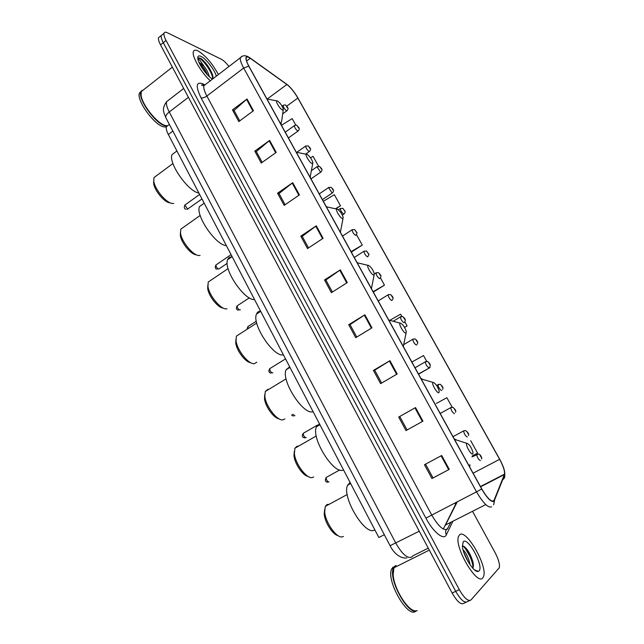 <?xml version="1.0" encoding="UTF-8"?>
<svg xmlns="http://www.w3.org/2000/svg" width="644" height="644" viewBox="0 0 644 644"><rect width="100%" height="100%" fill="white"/><g stroke="black" fill="none" stroke-linecap="round" stroke-linejoin="round"><path stroke-width="0.97" d="M443.305 529.054L455.324 504.92M384.307 534.689L378.841 537.515L168.326 134.507C166.538 131.006 165.902 128.398 166.41 126.667L168.116 125.371M206.692 64.505L200.727 58.387L206.692 64.505M159.921 36.603L158.513 37.738C158.158 39.26 158.835 41.635 160.525 44.879L452.144 593.052C457.127 601.649 461.04 605.054 463.897 603.283L466.095 602.245M228.966 66.477C226.116 62.838 223.581 60.431 221.343 59.24L167.392 32.764C165.516 31.862 164.389 32.047 164.003 33.311C163.673 34.816 164.357 37.199 166.055 40.443L459.293 589.646L455.719 591.353C460.702 599.958 464.614 603.38 467.439 601.609C464.614 603.38 460.702 599.958 455.719 591.353L163.286 42.665L455.719 591.353L452.144 593.052M158.513 37.738L161.25 35.533C160.911 37.038 161.588 39.421 163.286 42.665C161.588 39.421 160.911 37.038 161.25 35.533L162.65 34.406M482.807 577.877L483.612 576.404C487.822 565.931 465.87 528.136 459.558 534.858L458.488 536.597C454.028 546.82 477.124 586.112 482.807 577.877L483.612 576.404C487.822 565.931 465.87 528.136 459.558 534.858L458.488 536.597C454.028 546.82 477.124 586.112 482.807 577.877M218.38 74.591C212.359 63.45 205.573 55.553 198.022 50.916C195.454 49.701 193.892 49.982 193.353 51.77C191.671 56.318 201.234 72.716 210.306 80.782C201.234 72.716 191.671 56.318 193.353 51.77C193.892 49.982 195.454 49.701 198.022 50.916C205.573 55.553 212.359 63.45 218.38 74.591M493.803 500.992C491.066 501.918 487.057 497.901 481.768 488.933L248.914 66.219C246.853 62.42 245.936 59.691 246.169 58.032C246.523 56.551 247.876 56.632 250.218 58.266L286.886 84.485C290.661 87.455 294.316 91.971 297.858 98.041L499.631 459.325C503.23 465.998 504.864 470.933 504.534 474.129L493.803 500.992M494.012 501.37L504.614 474.861C505.274 471.899 503.721 466.844 499.945 459.687L297.995 98.105C294.767 92.535 291.313 88.123 287.627 84.887L250.081 57.984C245.05 55.046 244.599 57.767 248.737 66.131L481.672 489.005C487.097 498.198 491.203 502.32 494.012 501.37M212.673 78.576L212.673 78.576C212.552 71.645 200.34 56.165 198.078 58.193M475.827 570.391L475.884 570.826M239.729 120.887L234.062 110.414L247.038 98.999L232.468 109.866L238.803 121.571L253.454 110.752L247.038 98.999M234.118 110.527L232.468 109.866M262.189 162.385L256.328 151.549L269.651 140.416L254.791 151.115L261.247 163.053L276.204 152.411L269.651 140.416M256.376 151.646L254.791 151.115M285.115 204.72L279.045 193.506L292.73 182.679L277.556 193.2L284.149 205.388L299.412 194.915L292.73 182.679M279.085 193.594L277.556 193.2M308.5 247.932L302.221 236.324L316.284 225.811L300.796 236.147L307.518 248.576L323.103 238.296L316.284 225.811M302.261 236.396L300.796 236.147M424.468 464.735L441.687 455.493L424.468 464.735L431.939 478.54L449.271 469.371L441.687 455.493M425.563 464.171L433.018 477.929L449.271 469.371M433.018 477.929L431.939 478.54M398.684 417.071L415.533 407.588L398.684 417.071L405.994 430.586L422.947 421.168L415.533 407.588M373.44 370.413L374.687 370.195L389.934 360.696L373.44 370.413L380.596 383.639L397.187 373.987L389.934 360.696M356.752 337.053L350.022 324.624L364.866 314.795L348.718 324.721L355.73 337.681L371.974 327.812L364.866 314.795M350.046 324.665L348.718 324.721M332.376 292.03L325.872 280.019L340.322 269.844L324.512 279.979L331.378 292.666L347.285 282.587L340.322 269.844M325.904 280.076L324.512 279.979M459.293 589.646C464.292 598.26 468.196 601.689 470.997 599.942L499.317 567.726C499.961 564.337 498.528 559.258 495.011 552.488L472.728 511.682M336.023 208.761L340.483 205.774L334.333 194.681L323.328 201.314M318.538 166.176L313.056 156.299L310.553 157.836M295.797 125.169L292.167 118.609L281.452 125.298M404.569 327.434L407.089 325.92L404.818 321.823M401.784 316.349L400.584 314.183L390.119 320.149M426.674 361.26L423.511 355.544L411.87 362.041M418.455 373.995L430.144 367.507L418.56 374.18M452.096 407.105L446.88 397.702L436.382 403.442M472.229 455.968L477.598 453.11L470.708 440.681M351.334 252.142L362.274 245.082L356.462 234.601M373.319 292.062L384.468 285.123L380.395 277.765M374.671 370.163L381.642 383.035M399.852 416.668L407.064 429.991M384.468 285.123L373.109 291.684M407.089 325.92L404.537 327.369M362.274 245.082L351.069 251.675M340.483 205.774L335.653 208.672M395.352 565.867L393.919 567.807L393.17 574.673C393.822 588.841 408.521 612.122 415.976 610.81M395.271 566.181L394.015 567.758M393.387 569.529L393.106 574.907C393.742 586.869 404.682 606.608 412.587 609.932M396.165 565.456L394.957 566.06L393.524 568C387.567 578.578 408.739 616.888 417.151 610.552M393.202 566.945L391.761 568.885C385.523 580.003 408.296 619.657 415.992 610.955M462.988 549.614C466.433 553.365 468.816 558.453 470.144 564.869M463.785 552.294L468.438 562.244M479.047 570.922C484.159 566.47 467.955 536.605 463.261 541.701L462.36 546.201C462.923 555.474 474.121 573.208 478.267 571.389L479.047 570.922M472.744 568.137C473.573 566.945 473.614 564.796 472.873 561.681C470.297 553.59 467.142 548.39 463.398 546.088L462.408 545.983M478.267 571.389L474.507 569.843M462.698 545.943C466.642 548.326 472.978 560.803 473.01 567.686M464.316 546.603C467.987 550.451 470.836 555.933 472.881 563.049L473.396 565.762M464.759 554.903L467.077 559.845M324.632 509.565L324.214 514.065C324.753 522.244 332.69 534.649 337.979 535.591M329.229 504.268L327.007 504.534L325.309 506.393L324.697 511.899C325.341 522.244 336.176 537.877 342.004 536.919L343.453 536.484M466.86 443.338L466.852 443.338C464.831 444.086 471.046 455.3 472.752 453.988L473.05 452.587C471.464 447.387 469.396 444.304 466.86 443.338L454.439 439.321M350.086 482.461L347.639 485.174C341.328 496.926 365.76 537.225 374.711 529.746M294.3 451.42L293.97 455.606C294.59 463.575 302.825 475.691 308.106 476.423M298.631 446.107L297.005 446.236L294.912 448.24L294.389 453.432C295.137 463.535 306.367 478.79 312.115 477.59L313.684 477.003M433.138 382.367L433.018 382.415C431.102 383.148 437.018 393.573 438.87 392.727L439.248 391.359C437.743 386.537 435.706 383.534 433.138 382.367M319.48 423.881L316.494 426.763C310.617 437.872 334.123 475.514 343.469 469.935L343.526 469.911M264.74 394.675L264.491 398.556C265.175 406.348 273.781 418.302 279.045 418.825M268.757 389.387L267.759 389.427L265.288 391.496L264.845 396.374C265.682 406.227 277.347 421.232 283.014 419.84L284.898 418.874M400.318 323.038L400.085 323.103C398.282 323.811 403.925 333.552 405.897 333.125L406.372 331.805C404.939 327.321 402.927 324.399 400.318 323.038M289.671 366.806L286.129 369.737C280.671 380.218 303.356 415.557 313.032 411.669L313.097 411.653M235.921 339.275L235.744 342.874C236.493 350.513 245.525 362.411 250.766 362.725M239.608 334.051L236.404 336.104L236.042 340.66C236.952 350.159 248.817 364.874 254.485 363.627L256.771 362.202M368.376 265.296L368.022 265.352C366.315 266.028 371.733 275.165 373.81 275.109L374.373 273.877C373.013 269.691 371.016 266.825 368.376 265.296M260.619 311.189L260.546 311.189C258.622 311.213 257.286 312.163 256.529 314.047C251.466 323.908 273.41 357.259 283.376 354.9L283.449 354.892M207.835 285.179L207.706 288.504C208.519 296.023 218.034 307.969 223.227 308.065M211.168 280.043L208.237 282.016L207.948 286.258C208.898 295.202 220.489 309.41 226.31 308.895L227.018 308.83M337.271 209.067L336.804 209.099C335.186 209.735 340.394 218.348 342.56 218.622L343.228 217.495C341.924 213.575 339.943 210.765 337.271 209.067M231.695 256.924C229.739 256.892 228.395 257.809 227.67 259.653C222.969 268.926 244.253 300.555 254.477 299.573L254.549 299.573M180.433 232.347L180.352 235.422C181.206 242.724 191.002 254.638 196.195 254.774M183.411 227.316L180.763 229.192L180.529 233.136C181.528 241.564 192.87 255.37 198.827 255.507L200.059 255.459M306.979 154.294L306.383 154.286C304.862 154.882 309.885 163.029 312.131 163.608L312.895 162.594C311.64 158.915 309.667 156.146 306.979 154.294M203.158 203.923L199.519 206.515C195.156 215.217 215.853 245.372 226.302 245.63M153.707 180.731L153.658 183.588C154.544 190.487 164.148 202.103 169.453 202.763M156.339 175.828L153.964 177.591L153.779 181.254C154.802 189.223 165.935 202.683 172.02 203.432L173.751 203.44M277.459 100.931L276.751 100.858C275.302 101.406 280.164 109.158 282.474 110.003L283.344 109.118C282.136 105.656 280.172 102.919 277.459 100.931M175.329 152.161L172.061 154.592C168.004 162.763 188.177 191.638 198.819 193.015L198.899 193.031M143.701 89.693L141.213 91.649L141.108 95.545C142.396 105.149 157.088 123.334 165.13 125.451L167.512 125.83M143.218 90.071L141.382 91.52M140.923 93.509L141.092 95.795C142.372 105.302 156.911 123.302 164.88 125.395L165.806 125.644M142.002 90.41L140.899 91.899C137.558 98.613 155.051 123.262 164.808 125.701L167.198 126.071M141.229 91.215L139.466 93.026C136.109 99.748 153.594 124.373 163.375 126.796L166.297 127.085M197.845 58.797L200.067 60.447L203.746 65.841L198.948 62.267M203.746 65.841C206.611 69.488 208.463 73.078 209.3 76.628M199.374 63.201C202.482 65.752 205.195 69.641 207.505 74.849M212.311 79.003C213.14 78.262 213.156 76.7 212.367 74.31C209.533 67.483 205.718 62.21 200.928 58.491L197.821 58.572M216.304 76.185C214.822 70.075 205.927 58.54 200.976 56.382C198.513 55.287 197.475 56.117 197.853 58.862C198.577 64.247 207.143 76.073 212.488 79.115M200.928 58.491C205.669 62.235 209.542 67.789 212.536 75.139L212.858 76.25M200.308 65.012L206.225 73.44M172.858 131.078L168.326 134.507M168.8 99.989L166.611 101.68C165.999 103.925 166.885 107.363 169.259 111.992L395.827 543.166C402.178 554.186 407.491 558.815 411.766 557.052L412.659 555.957L428.252 548.149M419.252 531.211L390.079 545.701M160.525 44.879L166.055 40.443M203.327 85.797L201.709 84.799M406.863 557.897C403.836 558.646 395.674 556.875 390.087 545.726L165.886 117.78C165.339 116.178 166.458 114.246 169.259 111.992L188.41 97.3M183.709 88.461L166.611 101.68C160.863 109.722 164.373 113.239 165.886 117.78L165.975 117.941M452.579 521.89L446.356 534.778C443.949 540.759 433.315 532.306 425.893 518.13L201.025 97.799C202.643 98.202 204.591 97.614 206.869 96.037L431.649 514.91C438.097 525.971 443.265 530.777 447.161 529.312L450.567 522.904M201.025 97.799C195.559 86.473 195.993 81.732 202.329 83.599L204.422 84.702M205.863 84.195L203.874 85.716C203.399 87.898 204.398 91.335 206.869 96.037L243.682 68.031C241.114 63.281 239.987 59.868 240.293 57.791L242.031 56.463M493.626 504.864L494.528 500.605M456.854 501.95L456.934 502.465M286.757 84.219L286.105 83.736M502.723 479.7C504.445 478.548 505.081 476.93 504.614 474.861M250.081 57.984L249.349 57.445M248.737 66.131L243.682 68.031L476.504 491.847L481.672 489.005M491.614 506.868C488.16 508.1 483.129 503.093 476.504 491.847L425.893 518.13M469.661 600.562L467.439 601.609M446.356 534.778C445.004 532.024 445.527 529.867 447.942 528.305M297.858 98.041L286.733 106.155M286.886 84.485L267.373 98.91M250.218 58.266L246.588 61.035M445.181 525.641L457.304 501.716M494.31 500.251L492.394 501.225M485.769 504.582L445.809 524.844M504.413 474.539L480.601 486.808M499.631 459.325L473.099 473.187M455.405 505.548L455.485 502.658M339.791 270.198L346.738 282.933M364.319 315.141L371.419 328.142M389.37 361.034L396.624 374.317M414.961 407.91L422.375 421.49M441.108 455.807L448.675 469.677M315.761 226.181L322.572 238.65M292.223 183.057L298.888 195.269M269.16 140.803L275.688 152.773M246.555 99.393L252.955 111.114M472.849 561.6L464.276 546.579M469.734 467.085L469.919 464.67M456.282 439.9L454.117 438.733M422.094 379.002L420.87 378.382M403.305 346.488L406.074 333.077M371.411 288.593L374.132 275.052M340.354 232.218L343.027 218.574M310.102 177.293L312.734 163.576M280.623 123.777L281.702 120.935L283.215 110.011M210.274 70.019C206.829 64.915 203.238 60.89 199.511 57.928M204.462 61.768L202.168 59.457M480.384 460.589C478.492 459.599 477.252 457.554 476.657 454.447L477.156 454.181M480.054 455.236L481.237 457.377L480.054 455.236M467.311 437.002C465.411 435.972 464.179 433.951 463.608 430.933L464.099 430.659M466.981 431.681L468.156 433.79L466.981 431.681M326.717 477.164L326.17 477.47C326.234 479.885 327.152 481.406 328.939 482.034L329.012 481.994M454.447 413.617L454.374 413.657C452.474 412.587 451.243 410.59 450.687 407.66L451.17 407.394M454.052 408.368L455.219 410.461L454.052 408.368M441.704 390.481L441.575 390.562C439.675 389.451 438.451 387.471 437.904 384.629L438.379 384.363M441.261 385.297L442.412 387.366L441.261 385.297M303.783 433.01L303.252 433.315C303.324 435.602 304.242 437.083 306.021 437.767L306.198 437.662M429.081 367.587L428.912 367.7C427.004 366.549 425.781 364.601 425.257 361.839L425.716 361.566M428.598 362.467L429.733 364.52L428.598 362.467M292.658 414.285L294.952 415.823M416.596 344.934L416.378 345.071C414.462 343.888 413.247 341.956 412.732 339.275L413.182 339.01M416.064 339.871L417.191 341.9L416.064 339.871M404.231 322.507L403.973 322.684C402.057 321.461 400.842 319.553 400.343 316.945L400.777 316.679M403.659 317.508L404.778 319.521L403.659 317.508M270.198 368.368L269.715 368.666C269.796 370.775 270.713 372.208 272.476 372.973L272.79 372.779M391.987 300.305L391.697 300.523C389.773 299.267 388.565 297.375 388.074 294.839L388.493 294.574M391.383 295.379L392.486 297.367L391.383 295.379M379.871 278.329L379.541 278.586C377.617 277.298 376.41 275.415 375.927 272.951L376.338 272.694M379.236 273.467L380.33 275.439L379.236 273.467M248.351 326.307L247.892 326.597L248.173 328.335M354.272 257.479L363.908 251.289L366.428 250.975L368.714 253.969C369.189 253.969 368.907 254.855 367.869 256.602L367.507 256.867C365.583 255.547 364.383 253.688 363.908 251.289L364.303 251.031M367.209 251.78L368.288 253.728L367.209 251.78M237.58 305.57L237.137 305.86C237.225 307.808 238.143 309.201 239.898 310.046L240.325 309.764M342.479 236.082L352.002 229.844L354.57 229.538L356.808 232.492C357.283 232.5 357.001 233.369 355.979 235.116L355.601 235.374C353.669 234.013 352.469 232.17 352.002 229.844L352.389 229.586M355.303 230.311L356.365 232.243L355.303 230.311M338.462 209.783L340.225 208.608L342.825 208.318L345.023 211.232C345.49 211.24 345.224 212.109 344.21 213.848L343.807 214.09C341.875 212.705 340.684 210.878 340.225 208.608L340.596 208.358M343.51 209.059L344.572 210.966L343.51 209.059M216.344 264.692L215.933 264.974C216.03 266.817 216.948 268.194 218.686 269.087L227.187 263.38M319.255 193.908L328.561 187.581L331.193 187.307C332.803 189.352 334.791 189.988 332.562 192.798L332.135 193.023L328.561 187.581L328.915 187.332M331.837 188.016L332.892 189.908L331.837 188.016M311.616 170.499L317.009 166.756L319.674 166.506C321.267 168.615 323.224 169.098 321.026 171.948L320.575 172.157L317.009 166.756L317.355 166.522M320.285 167.182L321.324 169.058L320.285 167.182M297.109 152.113L305.57 146.14L308.267 145.906C309.756 147.903 311.785 148.45 309.603 151.308L309.136 151.509C307.196 150.028 306.013 148.241 305.57 146.14L305.908 145.906M308.846 146.558L309.877 148.41L308.846 146.558M185.231 204.8L184.868 205.058L187.621 209.075L201.983 198.948M285.252 132.189L294.252 125.725C295.813 125.033 296.715 124.96 296.964 125.508C298.422 127.496 300.45 128.011 298.301 130.877L297.802 131.054C295.862 129.549 294.678 127.77 294.252 125.725L294.566 125.5M297.52 126.127L298.534 127.963L297.52 126.127M282.104 106.188L283.03 105.511C284.567 104.803 285.485 104.739 285.775 105.302C287.24 107.347 289.204 107.749 287.103 110.647L286.58 110.8C284.64 109.271 283.457 107.508 283.03 105.511L283.336 105.286M286.298 105.906L287.305 107.725L286.298 105.906M169.364 124.413L166.41 126.667M203.48 84.911L201.717 85.225L203.874 85.716L240.293 57.791C242.708 55.03 245.952 55.07 250.009 57.912L287.627 84.887M504.807 473.952L504.711 475.28M164.003 33.311L161.25 35.533M504.534 474.129L480.456 486.542M393.919 567.807L429.306 550.113M391.761 568.885L393.524 568M472.873 561.689L472.881 563.049M324.214 514.065L324.697 511.899M325.309 506.393L347.245 494.503M347.639 485.174L350.642 483.531M293.97 455.606L294.389 453.432M294.912 448.24L316.276 435.964M433.018 382.415L421.176 378.938M316.494 426.763L319.947 424.758M264.491 398.556L264.845 396.374M265.288 391.496L286.113 378.833M400.085 323.103L388.759 320.084M286.129 369.737L289.969 367.386M235.744 342.874L236.042 340.66M236.404 336.104L256.723 323.071M368.022 265.352L357.154 262.72M256.529 314.047L260.707 311.35M207.706 288.504L207.948 286.258M208.237 282.016L228.089 268.629M336.804 209.099L326.339 206.78M227.67 259.653L232.122 256.634M180.352 235.422L180.529 233.136M180.763 229.192L200.171 215.45M306.383 154.286L296.288 152.226M199.519 206.515L204.196 203.182M310.255 177.583L310.48 177.116M153.658 183.588L153.779 181.254M153.964 177.591L172.954 163.512M276.751 100.858L266.97 99.007M172.061 154.592L176.923 150.97M280.921 124.324L281.291 123.511M141.213 91.649L172.367 67.137M139.466 93.026L140.899 91.899M212.367 74.31L212.536 75.139M471.971 456.926L478.564 454.028C480.545 454.092 482.436 458.89 481.527 458.963M452.99 436.688L463.608 430.933L465.612 430.514C468.373 432.8 469.307 434.459 468.421 435.497M339.726 469.951L326.17 477.47C324.761 480.376 325.268 481.962 327.691 482.235M440.206 413.48L450.687 407.66L452.788 407.258C455.461 409.455 456.346 411.13 455.445 412.281M436.56 385.394L440.085 384.235C442.678 386.303 443.507 388.002 442.589 389.33M317.581 425.008L303.252 433.315C301.674 435.706 302.141 437.26 304.652 437.96M415.026 367.772L425.257 361.839L427.503 361.453C430.055 363.441 430.836 365.164 429.854 366.629M291.531 414.953L293.31 416.145M403.788 344.572L412.732 339.275L415.05 338.905C417.545 340.74 418.27 342.495 417.223 344.178M393.476 321.098L400.343 316.945L402.717 316.59C405.221 318.377 405.881 320.173 404.706 321.968M285.542 358.901L269.715 368.666C268.323 371.065 268.741 372.554 270.963 373.15M378.205 300.933L388.074 294.839L390.506 294.493C392.526 296.538 394.104 297.681 392.285 299.991M374.381 273.925L375.927 272.951L378.406 272.621C380.266 274.706 382.158 275.672 379.968 278.232M256.32 321.187L247.892 326.597L247.135 328.995M249.349 297.858L237.137 305.86C235.905 308.259 236.284 309.708 238.288 310.207M342.358 215.08L343.84 214.098M231.091 254.662L215.933 264.974C214.806 267.381 215.168 268.806 217.028 269.24M322.419 199.656L332.199 193.039M310.972 178.879L320.68 172.19M305.747 154.021L309.273 151.541M199.64 194.456L184.868 205.058C183.878 207.481 184.224 208.873 185.907 209.236M288.415 137.937L297.979 131.11M187.79 209.091L187.074 209.348M282.684 113.859L286.797 110.873"/></g></svg>
